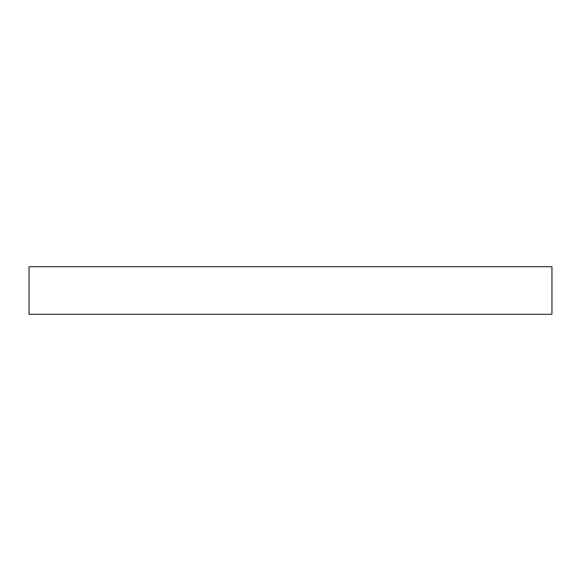 <?xml version="1.0" encoding="UTF-8"?>
<svg xmlns="http://www.w3.org/2000/svg" width="581" height="581" viewBox="0 0 581 581"><rect width="100%" height="100%" fill="white"/><g stroke="black" fill="none" stroke-linecap="round" stroke-linejoin="round"><path stroke-width="0.87" d="M551.95 266.715L29.05 266.715L29.05 314.285L551.95 314.285L551.95 266.715L551.95 314.285L29.05 314.285L29.05 266.715L551.95 266.715"/></g></svg>
